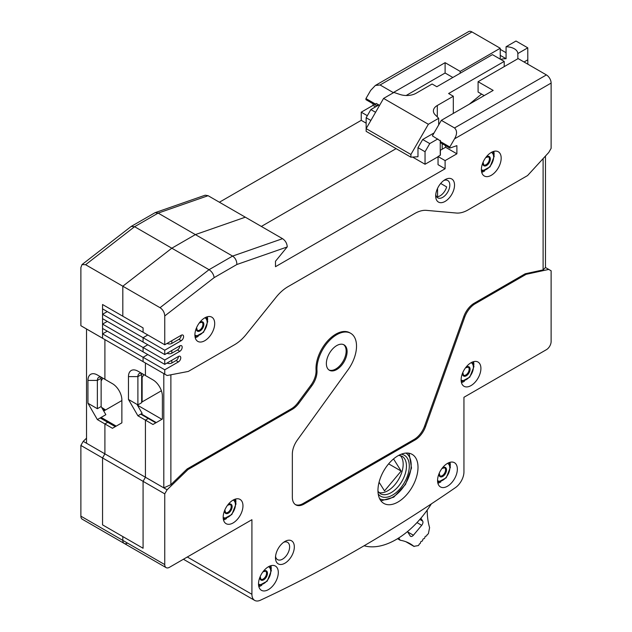 <?xml version="1.0" encoding="UTF-8"?>
<svg xmlns="http://www.w3.org/2000/svg" width="632" height="632" viewBox="0 0 632 632"><rect width="100%" height="100%" fill="white"/><g stroke="black" fill="none" stroke-linecap="round" stroke-linejoin="round"><path stroke-width="0.95" d="M388.633 463.849L401.154 471.069L384.509 490.89L379.074 482.216M393.538 458.919L401.154 471.069M378.9 492.557A21.654 12.506 120 0 0 397.923 480.557A21.654 12.506 120 0 0 401.383 456.944A21.654 12.506 120 0 0 400.277 455.53M397.536 538.709L400.182 540.242L398.752 537.958M400.182 540.242A83.298 48.087 -60 0 1 410.144 543.725A83.298 48.087 -60 0 1 413.897 546.332L418.479 545.55L419.458 543.868A1.003 0.577 120 0 0 420.162 543.488A1.003 0.577 120 0 0 420.541 542.58A1.003 0.577 -60 0 1 421.623 541.292A1.003 0.577 120 0 0 422.705 540.005A1.003 0.577 -60 0 1 423.78 538.717A1.003 0.577 120 0 0 424.862 537.429A1.003 0.577 -60 0 1 425.944 536.141A1.003 0.577 120 0 0 427.027 534.854L428.37 533.748L429.602 527.625A83.298 48.087 -60 0 1 427.208 510.079M420.888 518.208L422.69 521.076A3.334 1.92 -60 0 1 421.71 525.318L413.391 535.225A3.334 1.92 -60 0 1 410.618 536.347A3.334 1.92 -60 0 1 410.2 535.944L407.474 531.583M107.266 311.584L102.55 314.309L143.077 337.701L143.077 342.054L102.55 318.662L102.55 314.309M107.266 321.38L102.55 324.098L143.077 347.497L147.785 344.772L143.077 347.497L164.747 360.011L164.747 364.364L178.414 356.472A3.334 1.92 -60 0 1 176.059 360.556L178.414 361.915A3.334 1.92 120 0 0 180.586 358.976A3.334 1.92 120 0 0 180.081 356.306A3.334 1.92 120 0 0 178.414 356.472M164.747 364.364L102.55 328.45L102.55 324.098M107.266 331.176L102.55 333.894L143.077 357.285L143.077 361.638L145.431 363.005L104.904 339.605L104.904 379.326L112.449 383.679A13.327 7.695 60 0 1 121.873 400.001L121.873 422.848L112.449 428.291L104.904 423.938L104.904 453.863L102.55 457.947L102.55 524.868L122.813 536.568L122.813 540.376A6.66 3.847 120 0 0 124.196 543.425A6.66 3.847 120 0 0 127.522 543.093M178.414 361.915L164.747 369.799L164.747 374.152L102.55 338.246L102.55 333.894M102.55 308.866L102.55 304.513L143.077 327.905L143.077 332.258L102.55 308.866M164.747 369.799L143.077 357.285L147.785 354.568L143.077 357.285L143.077 361.638L145.431 363.005L145.431 375.519L150.14 378.236L145.431 375.519L145.431 363.005L167.101 375.519L188.304 371.434L234.496 344.764A33.314 19.237 120 0 0 246.275 334.32L276.152 297.159A33.314 19.237 -60 0 1 287.931 286.715L414.703 213.521A33.314 19.237 -60 0 1 426.482 210.369L456.351 213.031A33.314 19.237 120 0 0 468.138 209.879L527.562 175.57L548.766 152.446L551.12 148.362L551.12 83.076L454.527 138.843L449.818 147.003L440.393 141.56L440.393 142.65L449.818 148.093L449.818 147.003M143.077 351.85L143.077 347.497L143.077 351.85M164.747 354.568L143.077 342.054L143.077 337.701L147.785 334.984L143.077 337.701L164.747 350.215L164.747 354.568L179.828 345.862A3.334 1.92 -60 0 1 177.474 349.946L179.828 351.305A3.334 1.92 120 0 0 182 348.366A3.334 1.92 120 0 0 181.495 345.696A3.334 1.92 120 0 0 179.828 345.862M163.806 373.615L163.806 487.872L170.877 484.673L187.08 468.991L291.392 408.77A16.661 9.614 120 0 0 297.933 402.703L310.841 385.291L311.781 385.836L298.873 403.248A16.661 9.614 -60 0 1 292.332 409.315L188.02 469.537L167.101 489.776L145.431 477.263L143.077 481.339L102.55 457.947L104.904 453.863L86.529 443.253L86.529 328.995L104.904 339.605L104.904 379.326L97.368 374.974A13.327 7.695 60 0 0 87.943 380.417L87.943 403.263L97.368 419.585L104.904 423.938L104.904 453.863L145.431 477.263L145.431 420.13L148.259 418.495L140.715 414.15L137.895 415.777L152.968 424.483L162.392 419.04L162.392 396.193A13.327 7.695 -120 0 0 152.968 379.872L137.895 371.166A13.327 7.695 60 0 0 128.47 376.601L128.47 399.456L137.895 404.899L137.895 376.601L141.663 374.428L141.663 402.718L137.421 405.167L161.918 419.316M143.899 374.634L142.129 377.423L142.129 401.905L141.663 401.628M142.129 401.905L161.405 390.774M121.873 400.546L103.727 411.021M155.796 422.848L148.259 418.495L145.431 420.13L145.431 477.263L143.077 481.339L143.077 548.26L102.55 524.868L102.55 457.947L80.88 445.434L80.88 516.162A6.66 3.847 120 0 0 82.255 519.212L124.196 543.425A6.66 3.847 120 0 1 122.813 540.376L122.813 536.568L143.077 548.26L143.077 481.339L164.747 493.853L167.101 489.776M87.943 403.263L97.368 408.707L97.368 380.417L101.136 378.236L101.136 406.526L105.852 414.687L100.196 417.957L107.732 422.31L104.904 423.938L107.732 422.31L115.277 426.663M137.895 415.777L128.47 399.456M137.421 405.167L142.129 413.328L140.715 414.15M156.27 422.579L141.189 413.873M128.47 376.601L137.895 376.601A6.66 3.847 60 0 1 139.269 373.552A6.66 3.847 60 0 1 142.603 373.883L137.895 371.166M141.663 374.428A6.66 3.847 60 0 1 141.742 373.48M141.663 377.146L142.129 377.423M145.17 416.172A8.327 4.811 120 0 0 144.957 416.591M116.217 426.118L101.136 417.412M101.649 407.411L105.536 409.978M102.905 378.165L101.136 380.954M103.964 410.879L103.964 409.252L101.934 407.909M105.378 410.065L103.964 409.252M527.767 47.827L517.845 53.554A11.992 6.928 180 0 0 506.066 46.752L515.989 41.025L527.767 47.827L527.799 59.811L524.031 61.991L527.799 59.811L527.831 64.188M517.861 58.752L517.845 53.554M500.236 49.343L506.066 52.709M506.066 46.752L506.066 58.721A11.992 6.928 0 0 0 500.686 59.392M469.276 104.209L481.584 94.065M500.236 55.355L506.066 58.721M370.85 120.451L366.149 117.742L366.149 128.628L383.585 98.418L393.926 92.454L400.009 94.476A13.327 7.695 180 0 0 416.093 93.26L432.114 84.009L436.831 86.726L492.431 54.629L504.21 61.43L504.21 66.636M504.21 61.43L448.609 93.528L453.318 96.246L453.318 113.428M438.687 124.923L438.687 118.295L435.179 114.787A13.327 7.695 180 0 1 433.394 110.94A13.327 7.695 180 0 1 437.297 105.497L453.318 96.246M437.771 138.961L429.76 143.583L422.69 139.506L434.066 132.933M429.76 143.583L425.044 151.743L425.044 164.257L438.039 156.76M410.911 157.194L366.149 131.345L366.149 128.628L410.911 154.469L410.911 157.194L417.981 156.744L417.981 147.667L425.044 151.743M417.981 147.667L422.69 139.506M412.617 157.084L425.044 164.257M445.576 145.866L444.659 145.115M383.585 98.418L428.354 124.267L410.911 154.469M438.687 118.295L428.354 124.267M366.149 117.742L370.858 109.581L378.868 104.951M370.858 109.581L375.558 112.291M393.072 92.944L393.278 92.596L380.085 84.98L375.368 85.446L370.66 90.416L365.944 98.576L375.368 104.019L376.309 103.474L379.571 105.354M375.368 104.019L375.368 105.11L365.944 99.666L365.944 98.576M219.407 202.224L361.235 120.341L361.235 112.18L373.014 105.378L373.014 103.751M82.026 264.571L131.172 226.453L134.592 226.706L85.589 264.721L82.026 264.571L80.88 267.518L80.88 325.709L86.529 328.995M86.529 438.173L83.234 441.349L80.88 445.434M86.529 443.253L83.234 441.349M437.565 188.352L437.565 196.726L437.565 188.352M396.098 148.639L261.34 226.438L396.098 148.639M131.377 226.311L155.14 212.644L205.187 195.201L208.094 195.699L245.319 217.187L195.375 234.598L171.817 248.202L122.813 286.209L122.813 316.213L102.55 304.513L102.55 338.223L80.88 325.709M366.149 123.177L361.235 120.341M460.183 73.241L460.183 71.376L500.236 48.253L500.236 58.586L499.762 58.863M393.278 92.596L445.102 62.671L445.102 73.012L452.844 77.475M445.102 73.012L406.139 95.503M375.368 85.446L468.628 31.6A6.66 3.847 60 0 1 471.962 31.932L380.085 84.98M500.236 48.253L471.962 31.932M378.062 105.418L375.368 105.11M379.137 105.11L379.137 105.544M373.014 105.378L375.574 106.855M361.235 112.18L367.326 115.695M460.183 71.376L445.102 62.671M155.14 212.644L158.15 213.11L232.6 256.086C235.428 258.069 236.85 260.882 236.85 264.516L214.153 277.622L164.747 315.945C164.518 312.421 162.945 309.672 160.038 307.697L122.813 286.209L122.813 316.213L143.077 327.905L143.077 332.258L164.747 344.772L164.747 315.945M85.589 264.721L122.813 286.209L171.817 248.202L134.592 226.706L158.15 213.11L208.094 195.699M101.136 378.236A6.66 3.847 60 0 1 101.215 377.288M104.904 379.326L102.084 377.691A6.66 3.847 60 0 0 98.75 377.359A6.66 3.847 60 0 0 97.368 380.417L87.943 380.417M97.368 419.585L100.196 417.957M97.368 408.707L101.136 406.526M449.818 148.093L456.889 145.644L456.889 153.805L445.576 147.272L440.393 150.266L440.393 155.164L440.393 150.266M160.038 307.697L209.042 269.69L232.6 256.086L282.543 238.683C285.419 240.618 286.991 243.344 287.26 246.843L275.481 261.261L275.481 266.696L445.102 168.768L445.102 160.607L456.889 153.805M164.747 344.772L181.242 335.252A3.334 1.92 -60 0 1 178.888 339.337L181.242 340.695A3.334 1.92 120 0 0 183.414 337.757A3.334 1.92 120 0 0 182.909 335.086A3.334 1.92 120 0 0 181.242 335.252M181.242 340.695L164.747 350.215M179.828 351.305L164.747 360.011M164.747 374.152L167.101 375.519M214.698 323.552A13.991 8.082 -60 0 1 208.584 337.638A13.991 8.082 -60 0 1 197.8 341.391A13.991 8.082 -60 0 1 194.901 334.984A13.991 8.082 -60 0 1 201.016 320.898A13.991 8.082 -60 0 1 211.799 317.153A13.991 8.082 -60 0 1 214.698 323.552M501.176 158.158A13.991 8.082 -60 0 1 495.069 172.236A13.991 8.082 -60 0 1 484.286 175.988A13.991 8.082 -60 0 1 481.387 169.581A13.991 8.082 -60 0 1 487.493 155.496A13.991 8.082 -60 0 1 498.277 151.751A13.991 8.082 -60 0 1 501.176 158.158M454.527 185.089A13.327 7.695 -60 0 1 445.102 201.411A13.327 7.695 -60 0 1 435.685 195.967A13.327 7.695 -60 0 1 445.102 179.646A13.327 7.695 -60 0 1 454.527 185.089M295.342 504.557A16.661 9.614 120 0 0 303.186 503.483L414.158 439.414A16.661 9.614 120 0 0 424.609 426.063L463.777 316.561A16.661 9.614 -60 0 1 474.221 303.21L525.192 273.782L543.109 269.904L543.109 158.608M170.877 484.673L170.877 374.792M311.781 385.836A16.661 9.614 120 0 0 316.988 370.565A27.99 16.155 -60 0 1 328.522 341.509A27.99 16.155 -60 0 1 350.728 333.325L349.78 332.78A27.99 16.155 120 0 0 327.581 340.964A27.99 16.155 120 0 0 316.047 370.02A16.661 9.614 -60 0 1 310.841 385.291M543.109 269.904L545.471 267.518L548.766 269.422L526.132 274.327L525.192 273.782M545.471 156.041L545.471 267.518M526.132 274.327L475.169 303.755A16.661 9.614 120 0 0 464.718 317.106L425.549 426.608A16.661 9.614 -60 0 1 415.098 439.959L304.126 504.028A16.661 9.614 -60 0 1 295.8 504.857A16.661 9.614 -60 0 1 292.347 497.226L292.347 454.053A16.661 9.614 -60 0 1 297.372 440.014L348.082 369.728A27.99 16.155 -60 0 0 350.728 333.325M80.88 516.162L164.747 564.581L164.747 493.853M164.747 564.581A6.66 3.847 120 0 0 166.129 567.639A6.66 3.847 120 0 0 169.463 567.307L251.915 519.702L251.915 594.301A13.327 7.695 120 0 0 254.68 600.4A13.327 7.695 120 0 0 260.431 600.21A1432.681 827.162 120 0 0 455.435 487.627A13.327 7.695 120 0 0 463.951 471.883L463.951 397.283L546.411 349.678A6.66 3.847 120 0 0 551.12 341.517L551.12 270.78L548.766 269.422M418.013 467.332A28.322 16.353 -60 0 1 405.649 495.836A28.322 16.353 -60 0 1 383.829 503.42A28.322 16.353 -60 0 1 377.96 490.456A28.322 16.353 -60 0 1 390.323 461.953A28.322 16.353 -60 0 1 412.143 454.368A28.322 16.353 -60 0 1 418.013 467.332M242.965 505.821A13.991 8.082 -60 0 1 236.858 519.907A13.991 8.082 -60 0 1 226.074 523.659A13.991 8.082 -60 0 1 223.175 517.253A13.991 8.082 -60 0 1 229.282 503.167A13.991 8.082 -60 0 1 240.065 499.422A13.991 8.082 -60 0 1 242.965 505.821M278.301 572.474A13.991 8.082 -60 0 1 272.195 586.559A13.991 8.082 -60 0 1 261.411 590.304A13.991 8.082 -60 0 1 258.512 583.897A13.991 8.082 -60 0 1 264.626 569.819A13.991 8.082 -60 0 1 275.41 566.067A13.991 8.082 -60 0 1 278.301 572.474M457.355 469.102A13.991 8.082 -60 0 1 451.248 483.18A13.991 8.082 -60 0 1 440.464 486.932A13.991 8.082 -60 0 1 437.565 480.525A13.991 8.082 -60 0 1 443.672 466.44A13.991 8.082 -60 0 1 454.455 462.695A13.991 8.082 -60 0 1 457.355 469.102M480.913 368.448A13.991 8.082 -60 0 1 474.806 382.526A13.991 8.082 -60 0 1 464.022 386.278A13.991 8.082 -60 0 1 461.123 379.872A13.991 8.082 -60 0 1 467.238 365.786A13.991 8.082 -60 0 1 478.021 362.041A13.991 8.082 -60 0 1 480.913 368.448M294.322 546.901A13.327 7.695 -60 0 1 284.898 563.223A13.327 7.695 -60 0 1 275.481 557.787A13.327 7.695 -60 0 1 284.898 541.466A13.327 7.695 -60 0 1 294.322 546.901M347.102 351.574A14.662 8.461 -60 0 1 340.695 366.331A14.662 8.461 -60 0 1 329.406 370.257A14.662 8.461 -60 0 1 326.365 363.55A14.662 8.461 -60 0 1 332.764 348.793A14.662 8.461 -60 0 1 344.061 344.867A14.662 8.461 -60 0 1 347.102 351.574M187.08 468.991L188.02 469.537M167.101 363.005L167.101 363.005A3.334 1.92 0 0 0 171.817 363.005L176.059 360.556M167.101 353.209L167.101 353.209A3.334 1.92 0 0 0 171.817 353.209L177.474 349.946M167.101 343.413L167.101 343.413A3.334 1.92 0 0 0 171.817 343.413L178.888 339.337M282.543 238.683L245.319 217.187L195.375 234.598L171.817 248.202L209.042 269.69C211.925 271.649 213.624 274.288 214.153 277.622M445.102 168.768L438.039 164.683L438.039 156.523L440.393 155.164M440.694 183.462L446.666 186.914A9.994 5.767 -60 0 1 436.609 196.757M443.846 180.476A9.994 5.767 -60 0 1 447.748 180.515A9.994 5.767 -60 0 1 449.818 185.089A9.994 5.767 -60 0 1 445.457 195.146A9.994 5.767 -60 0 1 437.755 197.824A9.994 5.767 -60 0 1 435.764 194.459M449.968 462.316A13.991 8.082 -60 0 1 450.292 465.018A13.991 8.082 -60 0 1 450.276 465.571M440.859 481.876A13.991 8.082 -60 0 1 437.889 483.235M473.526 361.654A13.991 8.082 -60 0 1 473.85 364.364A13.991 8.082 -60 0 1 473.834 364.909M464.425 381.222A13.991 8.082 -60 0 1 461.447 382.573M364.111 545.764A75.635 43.663 120 0 0 431.356 503.886M162.392 419.04L162.392 396.193M153.007 379.887L150.14 378.236M207.304 316.766A13.991 8.082 -60 0 1 207.628 319.476A13.991 8.082 -60 0 1 207.612 320.021M198.203 336.327A13.991 8.082 -60 0 1 195.225 337.685M235.578 499.035A13.991 8.082 -60 0 1 235.894 501.745A13.991 8.082 -60 0 1 235.886 502.29M226.469 518.596A13.991 8.082 -60 0 1 223.499 519.954M270.915 565.687A13.991 8.082 -60 0 1 271.239 568.397A13.991 8.082 -60 0 1 271.223 568.942M261.814 585.248A13.991 8.082 -60 0 1 258.836 586.607M484.215 95.59L478.092 92.051L478.092 81.71L518.137 58.586L546.411 74.916A6.66 3.847 60 0 1 551.12 83.076M478.092 81.71L493.165 90.416L441.334 120.341L454.527 127.956C457.205 130.571 457.205 134.197 454.527 138.843M441.334 120.341L432.383 135.848L440.393 140.912M445.576 145.644L445.576 147.272M445.102 160.607L438.039 156.523M440.393 141.56L440.393 140.47M493.789 151.372A13.991 8.082 -60 0 1 494.106 154.074A13.991 8.082 -60 0 1 494.098 154.627M484.681 170.932A13.991 8.082 -60 0 1 481.71 172.291M283.642 542.288A9.994 5.767 -60 0 1 287.544 542.327A9.994 5.767 -60 0 1 289.614 546.901A9.994 5.767 -60 0 1 285.253 556.966A9.994 5.767 -60 0 1 277.551 559.644A9.994 5.767 -60 0 1 275.56 556.279M328.948 369.957A14.662 8.461 120 0 0 340.063 365.454A14.662 8.461 120 0 0 346.154 351.037A14.662 8.461 120 0 0 343.579 344.622M377.976 491.309L380.33 493.703A21.654 12.506 120 0 0 400.261 483.907A21.654 12.506 120 0 0 404.678 458.848A21.654 12.506 120 0 0 401.984 456.193L398.737 455.356M378.213 493.971A23.653 13.659 120 0 0 400.791 487.841A23.653 13.659 120 0 0 407.34 458.176A23.653 13.659 -60 0 0 407.134 457.868A23.653 13.659 -60 0 0 401.154 454.234M379.595 498.664A26.323 15.2 -60 0 0 403.745 486.498A26.323 15.2 -60 0 0 409.007 456.193A26.323 15.2 120 0 0 405.918 453.081M406.013 541.774L413.897 546.332M416.994 522.593L421.71 525.318M422.69 521.076L419.846 519.433M413.391 535.225L407.695 531.939M437.297 116.904L437.297 105.497M440.251 155.251L440.251 140.391M223.175 517.355A9.994 5.767 120 0 0 230.941 514.922A9.994 5.767 120 0 0 235.428 504.739A9.994 5.767 120 0 0 233.161 500.054M227.931 504.739A5.333 3.081 -60 0 1 232.126 506.643A5.333 3.081 -60 0 1 228.357 513.168A5.333 3.081 -60 0 1 224.589 510.996A5.333 3.081 -60 0 1 224.613 510.49M224.85 509.921L225.553 512.584A4.661 2.694 120 0 0 229.147 511.335A4.661 2.694 120 0 0 231.186 506.643A4.661 2.694 120 0 0 230.222 504.502L227.56 505.229M437.565 480.636A9.994 5.767 120 0 0 445.331 478.203A9.994 5.767 120 0 0 449.818 468.012A9.994 5.767 120 0 0 447.559 463.335M442.329 468.012A5.333 3.081 -60 0 1 446.516 469.916A5.333 3.081 -60 0 1 442.748 476.449A5.333 3.081 -60 0 1 438.979 474.269A5.333 3.081 -60 0 1 439.003 473.763M439.24 473.202L439.943 475.857A4.661 2.694 120 0 0 443.538 474.608A4.661 2.694 120 0 0 445.576 469.916A4.661 2.694 120 0 0 444.612 467.783L441.95 468.502M258.512 584.008A9.994 5.767 120 0 0 266.277 581.574A9.994 5.767 120 0 0 270.765 571.383A9.994 5.767 120 0 0 268.505 566.707M263.275 571.391A5.333 3.081 -60 0 1 267.47 573.287A5.333 3.081 -60 0 1 263.702 579.821A5.333 3.081 -60 0 1 259.926 577.64A5.333 3.081 -60 0 1 259.95 577.142M260.187 576.574L260.898 579.236A4.661 2.694 120 0 0 264.492 577.988A4.661 2.694 120 0 0 266.522 573.287A4.661 2.694 120 0 0 265.558 571.154L262.904 571.873M461.123 379.982A9.994 5.767 120 0 0 468.889 377.541A9.994 5.767 120 0 0 473.376 367.358A9.994 5.767 120 0 0 471.117 362.681M465.887 367.358A5.333 3.081 -60 0 1 470.082 369.262A5.333 3.081 -60 0 1 466.305 375.787A5.333 3.081 -60 0 1 462.537 373.615A5.333 3.081 -60 0 1 462.561 373.109M462.798 372.54L463.509 375.203A4.661 2.694 120 0 0 467.103 373.954A4.661 2.694 120 0 0 469.134 369.262A4.661 2.694 120 0 0 468.17 367.129L465.515 367.848M194.909 335.086A9.994 5.767 120 0 0 202.667 332.653A9.994 5.767 120 0 0 207.154 322.47A9.994 5.767 120 0 0 204.894 317.785M199.665 322.47A5.333 3.081 -60 0 1 203.86 324.374A5.333 3.081 -60 0 1 200.091 330.899A5.333 3.081 -60 0 1 196.315 328.727A5.333 3.081 -60 0 1 196.339 328.221M196.576 327.653L197.287 330.315A4.661 2.694 120 0 0 200.881 329.067A4.661 2.694 120 0 0 202.912 324.374A4.661 2.694 120 0 0 201.948 322.233L199.293 322.96M481.387 169.692A9.994 5.767 120 0 0 489.152 167.259A9.994 5.767 120 0 0 493.639 157.068A9.994 5.767 120 0 0 491.372 152.391M486.142 157.068A5.333 3.081 -60 0 1 490.337 158.972A5.333 3.081 -60 0 1 486.569 165.505A5.333 3.081 -60 0 1 482.801 163.325A5.333 3.081 -60 0 1 482.824 162.819M483.061 162.258L483.764 164.92A4.661 2.694 120 0 0 487.359 163.664A4.661 2.694 120 0 0 489.397 158.972A4.661 2.694 120 0 0 488.433 156.839L485.771 157.558M287.133 246.986L236.85 264.516M474.221 303.21L475.169 303.755M171.817 360.28L171.817 363.005M171.817 350.491L171.817 353.209M171.817 340.695L171.817 343.413M187.309 556.997L251.915 594.301M454.527 127.956L546.411 74.916M291.392 408.77L292.332 409.315M298.873 403.248L297.933 402.703M316.988 370.565L316.047 370.02M304.126 504.028L303.186 503.483M414.158 439.414L415.098 439.959M425.549 426.608L424.609 426.063M464.718 317.106L463.777 316.561M380.914 500.836L393.76 497.171L405.483 484.491L411.511 468.012L409.283 454.313L408.454 453.136M414.142 546.506L405.847 541.711M442.203 143.693L442.203 149.223M223.317 519.109L231.849 514.511L236.013 503.917L234.748 499.304M437.707 482.382L446.239 477.792L450.403 467.198L449.139 462.584M258.662 585.761L267.186 581.163L271.349 570.57L270.093 565.956M461.273 381.728L469.797 377.13L473.961 366.544L472.704 361.931M195.051 336.84L203.575 332.242L207.738 321.649L206.482 317.035M481.529 171.438L490.061 166.848L494.224 156.254L492.96 151.641M183.406 559.249L254.68 600.4M166.129 567.639L124.196 543.425"/></g></svg>
